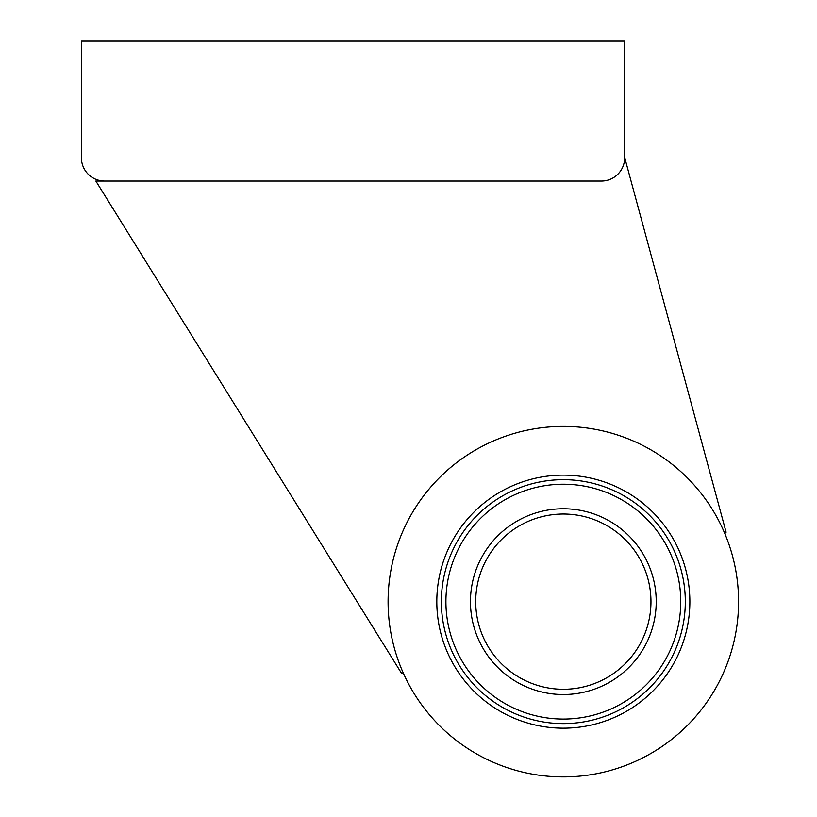 <?xml version="1.0" encoding="UTF-8"?>
<svg xmlns="http://www.w3.org/2000/svg" width="817" height="817" viewBox="0 0 817 817"><rect width="100%" height="100%" fill="white"/><g stroke="black" fill="none" stroke-linecap="round" stroke-linejoin="round"><path stroke-width="1.23" d="M601.404 181.047A23.274 23.274 0 0 0 624.668 157.773L624.668 40.85L81.404 40.85L81.404 157.773A23.274 23.274 0 0 0 104.668 181.047L601.404 181.047M104.668 181.047L95.855 181.047L401.382 673.045A0.878 0.878 0 0 0 402.536 673.361A0.878 0.878 0 0 0 402.924 672.228M724.373 532.51A0.878 0.878 0 0 0 725.465 532.99A0.878 0.878 0 0 0 726.027 531.938L624.668 157.497M388.085 601.649A175.246 175.246 0 0 0 650.955 753.417A175.246 175.246 0 0 0 650.955 449.881A175.246 175.246 0 0 0 388.085 601.649M436.809 601.649A126.533 126.533 0 0 0 626.598 711.229A126.533 126.533 0 0 0 626.598 492.069A126.533 126.533 0 0 0 436.809 601.649M685.31 601.649A121.978 121.978 0 0 1 563.332 723.617A121.978 121.978 0 0 1 441.364 601.649A121.978 121.978 0 0 1 563.332 479.671A121.978 121.978 0 0 1 685.31 601.649M475.708 601.649A87.623 87.623 0 0 0 607.143 677.538A87.623 87.623 0 0 0 607.143 525.76A87.623 87.623 0 0 0 475.708 601.649M470.449 601.649A92.883 92.883 0 0 0 609.778 682.083A92.883 92.883 0 0 0 609.778 521.205A92.883 92.883 0 0 0 470.449 601.649M445.919 601.649A117.413 117.413 0 0 0 622.043 703.335A117.413 117.413 0 0 0 622.043 499.963A117.413 117.413 0 0 0 445.919 601.649"/></g></svg>
